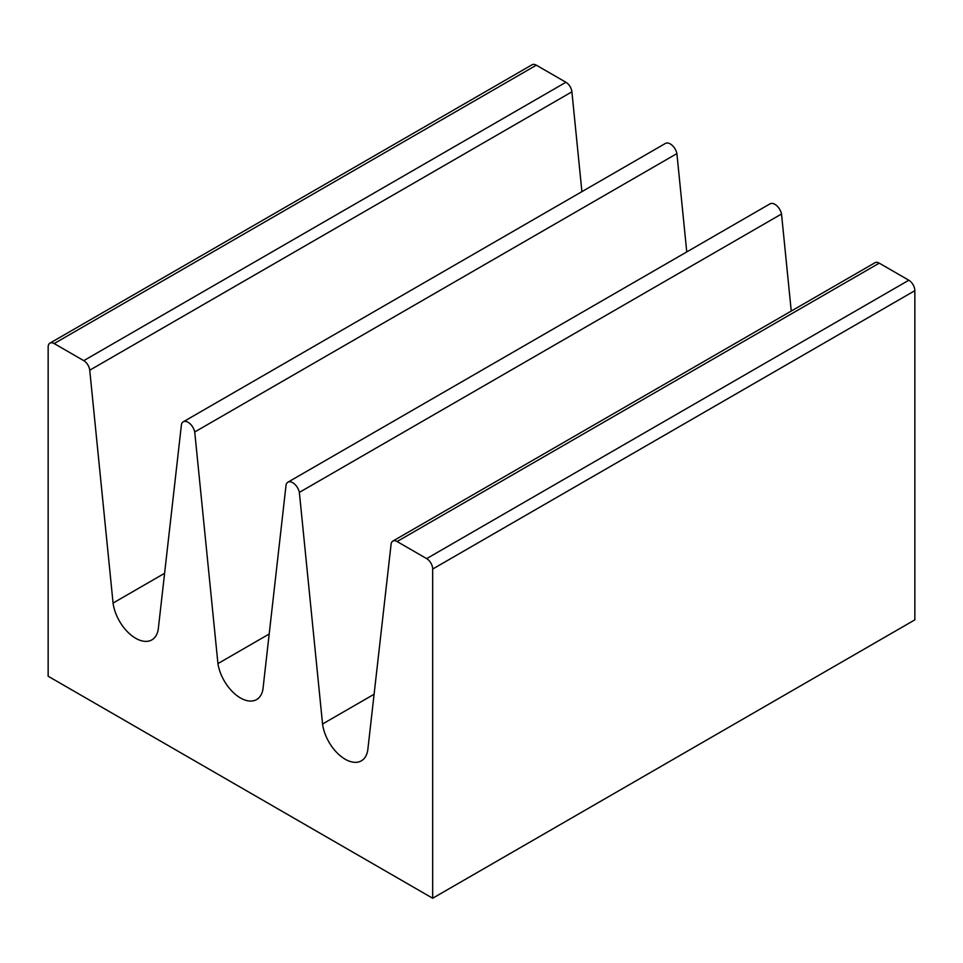 <?xml version="1.0" encoding="UTF-8"?>
<svg xmlns="http://www.w3.org/2000/svg" width="963" height="963" viewBox="0 0 963 963"><rect width="100%" height="100%" fill="white"/><g stroke="black" fill="none" stroke-linecap="round" stroke-linejoin="round"><path stroke-width="1.44" d="M432.676 898.238L914.85 619.859L914.85 290.67L432.676 569.049L432.676 898.238L48.15 676.231L48.15 347.041A8.523 4.923 -120 0 1 49.92 343.141L532.082 64.762A8.523 4.923 -120 0 1 536.343 65.183L565.919 82.264L83.757 360.644L54.181 343.562A8.523 4.923 -120 0 0 49.92 343.141M581.905 191.649L571.902 91.822A8.523 4.923 -120 0 0 565.919 82.264M571.902 91.822L89.74 370.201A8.523 4.923 -120 0 0 83.757 360.644M89.74 370.201L113.068 603.055A32.393 18.706 -120 0 0 128.645 632.944A32.393 18.706 -120 0 0 151.865 639.877A32.393 18.706 -120 0 0 158.269 629.152L181.477 424.322A9.714 5.609 -120 0 1 183.247 421.818L665.409 143.439A9.714 5.609 -120 0 1 676.905 153.599L194.731 431.978A9.714 5.609 -120 0 0 183.247 421.818M164.601 573.298L113.068 603.055M194.731 431.978L217.939 663.603A32.393 18.706 -120 0 0 233.732 692.939A32.393 18.706 -120 0 0 256.615 699.559A32.393 18.706 -120 0 0 262.899 689.556L286.095 484.726A9.714 5.609 -120 0 1 287.865 482.222L770.039 203.843A9.714 5.609 -120 0 1 781.523 214.003L299.361 492.382A9.714 5.609 -120 0 0 287.865 482.222M269.183 634.015L217.939 663.603M676.905 153.599L686.751 251.933M299.361 492.382L322.557 724.007A32.393 18.706 -120 0 0 338.145 753.897A32.393 18.706 -120 0 0 361.354 760.83A32.393 18.706 -120 0 0 367.77 750.105L391.098 544.191A8.523 4.923 -120 0 1 392.808 541.11L874.982 262.73A8.523 4.923 -120 0 1 879.243 263.152L908.819 280.233L426.657 558.612L397.081 541.531A8.523 4.923 -120 0 0 392.808 541.11M374.089 694.251L322.557 724.007M781.523 214.003L791.249 311.073M914.85 290.67A8.523 4.923 -120 0 0 908.819 280.233M432.676 569.049A8.523 4.923 -120 0 0 426.657 558.612M536.343 65.183L54.181 343.562M879.243 263.152L397.081 541.531"/></g></svg>
